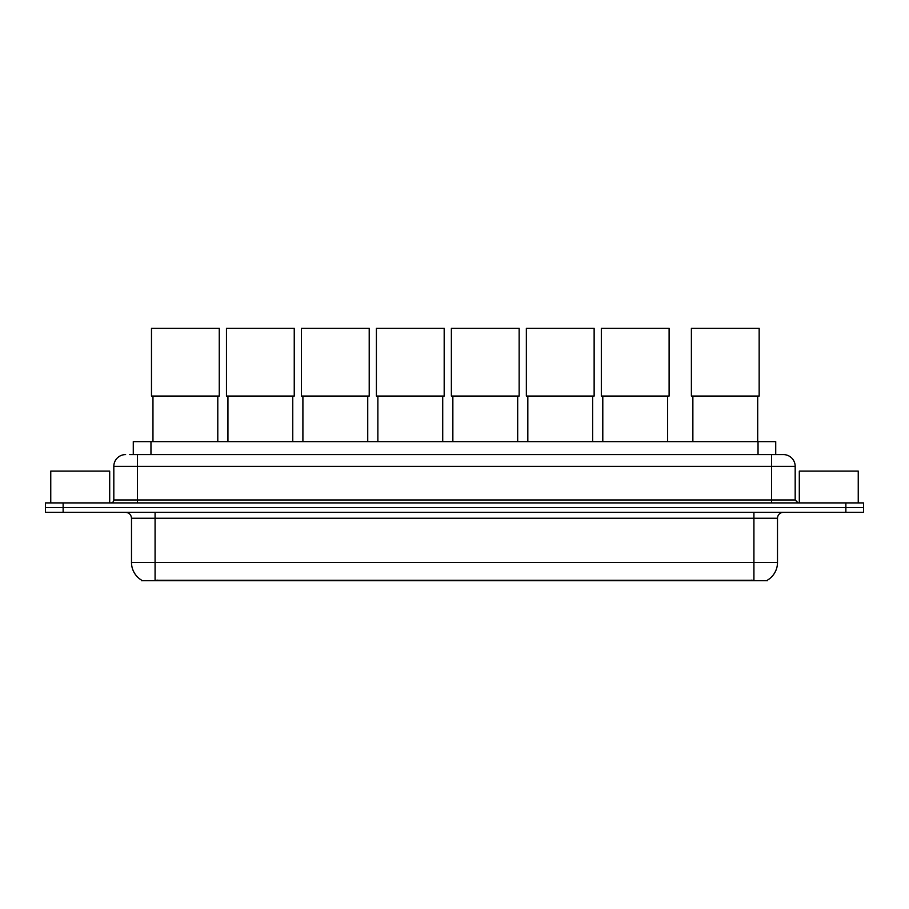 <?xml version="1.0" encoding="UTF-8"?>
<svg xmlns="http://www.w3.org/2000/svg" width="909" height="909" viewBox="0 0 909 909"><rect width="100%" height="100%" fill="white"/><g stroke="black" fill="none" stroke-linecap="round" stroke-linejoin="round"><path stroke-width="1.36" d="M133.282 454.591L133.282 441.626L775.718 441.626L775.718 454.591M767.48 580.147L767.48 580.726L141.52 580.726L141.52 580.147M141.702 580.249A20.634 20.634 0 0 1 131.498 562.455L155.075 562.455L155.075 580.249L753.925 580.249L753.925 562.455L777.502 562.455L777.502 518.244A5.897 5.897 0 0 1 783.388 512.346M131.498 562.455L131.498 518.244C131.157 514.664 129.192 512.699 125.612 512.346M767.298 580.249A20.634 20.634 0 0 0 777.502 562.455M63.13 502.916L863.55 502.916L863.55 507.631L45.45 507.631L45.45 512.346L63.13 512.346L63.13 507.631L45.45 507.631L45.45 502.916L63.13 502.916L63.13 507.631L863.55 507.631L863.55 512.346L63.13 512.346M130.01 454.591L783.388 454.591A11.783 11.783 0 0 1 795.182 466.374L795.182 499.973L798.125 502.916M129.737 454.591L137.395 454.591L137.395 466.374L113.818 466.374L113.818 499.973A2.943 2.943 0 0 1 110.875 502.916M125.612 454.591A11.783 11.783 0 0 0 113.818 466.374M795.182 466.374L771.605 466.374L771.605 454.591L783.388 454.591M109.694 502.916L109.694 471.089L50.756 471.089L50.756 502.916M858.244 502.916L858.244 471.089L799.306 471.089L799.306 502.916M152.962 396.063L152.962 441.626M217.796 396.063L217.796 441.626M151.485 328.274L219.262 328.274L219.262 396.063L151.485 396.063L151.485 328.274M227.932 396.063L227.932 441.626M292.766 396.063L292.766 441.626M226.455 328.274L294.243 328.274L294.243 396.063L226.455 396.063L226.455 328.274M302.902 396.063L302.902 441.626M367.736 396.063L367.736 441.626M301.436 328.274L369.213 328.274L369.213 396.063L301.436 396.063L301.436 328.274M377.871 396.063L377.871 441.626M442.717 396.063L442.717 441.626M376.406 328.274L444.183 328.274L444.183 396.063L376.406 396.063L376.406 328.274M452.852 396.063L452.852 441.626M517.687 396.063L517.687 441.626M451.375 328.274L519.153 328.274L519.153 396.063L451.375 396.063L451.375 328.274M527.822 396.063L527.822 441.626M592.657 396.063L592.657 441.626M526.345 328.274L594.134 328.274L594.134 396.063L526.345 396.063L526.345 328.274M602.792 396.063L602.792 441.626M667.626 396.063L667.626 441.626M601.326 328.274L669.104 328.274L669.104 396.063L601.326 396.063L601.326 328.274M692.863 396.063L692.863 441.626M757.697 396.063L757.697 441.626M691.385 328.274L759.163 328.274L759.163 396.063L691.385 396.063L691.385 328.274M751.561 580.726L751.561 580.147M157.439 580.726L157.439 580.147M150.962 454.591L150.962 441.626M758.038 454.591L758.038 441.626M753.925 512.346L753.925 518.244L131.498 518.244M777.502 518.244L753.925 518.244L753.925 562.455L155.075 562.455L155.075 512.346M845.87 512.346L845.87 502.916M137.395 502.916L137.395 499.973L795.182 499.973M113.818 499.973L137.395 499.973L137.395 466.374L771.605 466.374L771.605 502.916"/></g></svg>
